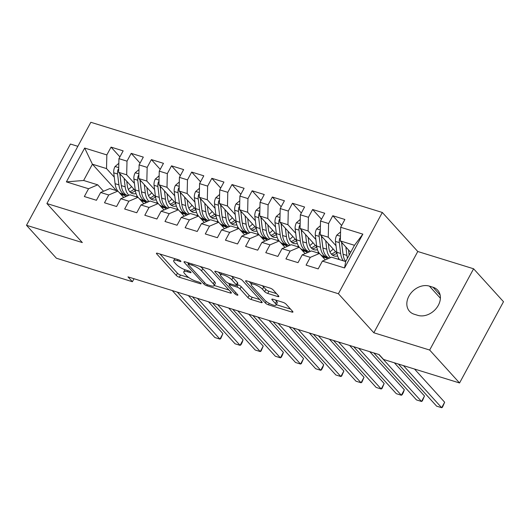 <?xml version="1.0" encoding="UTF-8"?>
<svg xmlns="http://www.w3.org/2000/svg" width="530" height="530" viewBox="0 0 530 530"><rect width="100%" height="100%" fill="white"/><g stroke="black" fill="none" stroke-linecap="round" stroke-linejoin="round"><path stroke-width="0.79" d="M180.737 261.065A1.776 0.47 -151.6 0 0 178.597 259.799L157.569 253.294A2.537 0.669 -151.6 0 0 156.423 253.28A2.537 0.669 -151.6 0 0 156.681 253.877L176.245 275.428A2.537 0.669 -151.6 0 0 179.306 277.236L200.333 283.742A1.776 0.47 -151.6 0 0 201.135 283.749A1.776 0.47 -151.6 0 0 200.956 283.331A1.776 0.47 -151.6 0 0 198.81 282.066L196.087 281.225A8.129 2.147 -151.6 0 1 186.282 275.434L184.652 273.639A8.129 2.147 -151.6 0 1 183.831 271.731A8.129 2.147 -151.6 0 1 187.501 271.764L190.224 272.606A1.776 0.47 -151.6 0 0 191.025 272.612A1.776 0.47 -151.6 0 0 190.846 272.195A1.776 0.47 -151.6 0 0 188.7 270.929L185.984 270.088A8.129 2.147 -151.6 0 1 176.172 264.298L174.542 262.502A8.129 2.147 -151.6 0 1 173.721 260.594A8.129 2.147 -151.6 0 1 177.398 260.634L180.114 261.476A1.776 0.47 -151.6 0 0 180.922 261.482A1.776 0.47 -151.6 0 0 180.737 261.065M277.72 296.542A2.537 0.669 -151.6 0 0 278.866 296.548A2.537 0.669 -151.6 0 0 278.614 295.952L273.122 289.91A2.537 0.669 -151.6 0 0 270.061 288.101L246.708 280.873A2.537 0.669 -151.6 0 0 245.562 280.867A2.537 0.669 -151.6 0 0 245.821 281.456L265.384 303.008A2.537 0.669 -151.6 0 0 268.445 304.816L291.798 312.044A2.537 0.669 -151.6 0 0 292.944 312.051A2.537 0.669 -151.6 0 0 292.686 311.454L286.061 304.154A2.537 0.669 -151.6 0 0 282.993 302.345L273.003 299.251A2.537 0.669 -151.6 0 0 271.85 299.245A2.537 0.669 -151.6 0 0 272.109 299.841L275.395 303.458A6.797 1.795 -151.6 0 1 276.084 305.055A6.797 1.795 -151.6 0 1 271.188 304.339A6.797 1.795 -151.6 0 1 264.808 300.185L251.929 286.001A6.797 1.795 -151.6 0 1 251.246 284.405A6.797 1.795 -151.6 0 1 256.142 285.113A6.797 1.795 -151.6 0 1 262.516 289.274L264.662 291.639A2.537 0.669 -151.6 0 0 267.729 293.448L277.72 296.542L278.25 295.555M429.664 350.045L473.601 268.783L417.766 251.505L373.829 332.767L429.664 350.045L459.563 382.971L383.568 359.459L379.135 354.577L127.962 276.859L132.394 281.735L134.017 278.734M373.829 332.767L338.392 293.733L46.905 203.54L90.842 122.284L382.329 212.477L338.392 293.733M77.844 146.326L70.437 144.034L26.5 225.29L82.335 242.568L46.905 203.54M26.5 225.29L56.399 258.223L132.394 281.735M211.589 270.87A2.537 0.669 -151.6 0 0 208.522 269.061L185.175 261.833A2.537 0.669 -151.6 0 0 184.023 261.82A2.537 0.669 -151.6 0 0 184.281 262.416L203.845 283.967A2.537 0.669 -151.6 0 0 206.912 285.776L230.258 293.004A2.537 0.669 -151.6 0 0 231.405 293.01A2.537 0.669 -151.6 0 0 231.153 292.414L211.589 270.87M215.942 271.353L239.288 278.581A2.537 0.669 -151.6 0 1 242.356 280.39L261.919 301.934A2.537 0.669 -151.6 0 1 262.178 302.531A2.537 0.669 -151.6 0 1 261.025 302.524L251.035 299.43A2.537 0.669 -151.6 0 1 247.967 297.621L240.037 288.883A2.537 0.669 -151.6 0 0 236.97 287.075L230.345 285.021A2.537 0.669 -151.6 0 0 229.192 285.007A2.537 0.669 -151.6 0 0 229.45 285.604L237.712 294.706A1.776 0.47 -151.6 0 1 237.89 295.124A1.776 0.47 -151.6 0 1 236.605 294.932A1.776 0.47 -151.6 0 1 234.942 293.845L215.048 271.936A2.537 0.669 -151.6 0 1 214.796 271.34A2.537 0.669 -151.6 0 1 215.942 271.353M116.361 190.601L92.412 164.214L83.627 180.472L66.382 181.883L88.556 188.74L84.343 196.537L96.433 200.28L100.654 192.483L108.716 194.98L104.496 202.778L116.593 206.514L120.807 198.723L128.87 201.215L124.656 209.012L136.753 212.755L140.967 204.958L149.029 207.455L144.816 215.253L156.913 218.996L161.127 211.198L169.189 213.689L164.976 221.487L177.066 225.23L181.286 217.432L189.349 219.93L185.129 227.728L197.226 231.471L201.44 223.673L209.509 226.164L205.289 233.962L217.386 237.705L221.6 229.907L229.662 232.405L225.449 240.203L237.546 243.946L241.76 236.148L249.822 238.639L245.609 246.437L257.699 250.18L261.919 242.382L269.982 244.88L265.769 252.677L277.859 256.421L282.073 248.623L290.142 251.114L285.922 258.912L298.019 262.655L302.232 254.857L310.295 257.355L306.082 265.152L318.179 268.895L322.392 261.098L331.575 257.189L345.679 261.555L354.471 245.304L340.359 240.938L350.681 252.313M66.382 181.883L84.667 148.055L106.841 154.919L106.523 168.586L114.275 177.119M119.906 156.867L111.061 147.121L106.841 154.919M111.061 147.121L123.152 150.864L118.939 158.662L127.001 161.16L126.683 174.82L134.434 183.36M140.066 163.107L131.215 153.362L127.001 161.16M131.215 153.362L143.312 157.105L139.099 164.903L147.161 167.394L146.836 181.061L154.594 189.594M160.226 169.348L151.375 159.596L147.161 167.394M151.375 159.596L163.472 163.339L159.252 171.137L167.321 173.635L166.996 187.295L174.748 195.835M180.385 175.582L171.535 165.837L167.321 173.635M171.535 165.837L183.632 169.58L179.412 177.378L187.474 179.869L187.156 193.536L194.907 202.076M200.539 181.823L191.694 172.071L187.474 179.869M191.694 172.071L203.785 175.814L199.571 183.612L207.634 186.109L207.316 199.77L215.067 208.31M220.699 188.057L211.848 178.312L207.634 186.109M211.848 178.312L223.945 182.055L219.731 189.853L227.794 192.344L227.469 206.011L235.227 214.551M240.858 194.298L232.007 184.546L227.794 192.344M232.007 184.546L244.105 188.289L239.891 196.087L247.954 198.584L247.629 212.245L255.381 220.785M261.018 200.532L252.167 190.787L247.954 198.584M252.167 190.787L264.265 194.53L260.044 202.327L268.107 204.819L267.789 218.486L275.54 227.025M281.172 206.773L272.327 197.027L268.107 204.819M272.327 197.027L284.418 200.764L280.204 208.562L288.267 211.059L287.949 224.72L295.7 233.26M301.331 213.007L292.481 203.262L288.267 211.059M292.481 203.262L304.578 207.005L300.364 214.802L308.427 217.293L308.109 230.961L315.86 239.5M321.491 219.248L312.64 209.502L308.427 217.293M312.64 209.502L324.738 213.239L320.524 221.036L328.587 223.534L328.262 237.195L336.013 245.734M341.651 225.482L332.8 215.736L328.587 223.534M332.8 215.736L344.897 219.48L340.677 227.277L362.851 234.134L344.566 267.961L322.392 261.098M325.301 259.859L319.477 253.446L311.415 250.955L302.232 254.857M310.295 257.355L319.477 253.446M340.677 227.277L340.359 240.938M362.851 234.134L354.471 245.304M305.141 253.625L299.317 247.212L291.255 244.714L282.073 248.623M290.142 251.114L299.317 247.212M328.262 237.195L320.2 234.704L336.947 253.148A16.437 9.52 107.2 0 1 332.323 255.01M320.524 221.036L320.2 234.704M284.981 247.384L279.158 240.971L271.095 238.48L261.919 242.382M269.982 244.88L279.158 240.971M308.109 230.961L300.04 228.463L316.788 246.914M325.877 256.924L327.639 258.865A19.802 11.468 -72.8 0 0 325.248 257.573L322.425 256.699M300.364 214.802L300.04 228.463M264.821 241.15L259.004 234.737L250.935 232.239L241.76 236.148M249.822 238.639L259.004 234.737M287.949 224.72L279.886 222.229L296.634 240.673A16.437 9.52 107.2 0 1 292.01 242.535M305.717 250.683L307.486 252.624M280.204 208.562L279.886 222.229M244.668 234.909L238.844 228.496L230.782 226.005L221.6 229.907M229.662 232.405L238.844 228.496M267.789 218.486L259.726 215.988L276.474 234.432M285.564 244.449L287.326 246.39M260.044 202.327L259.726 215.988M224.508 228.675L218.685 222.262L210.622 219.764L201.44 223.673M209.509 226.164L218.685 222.262M247.629 212.245L239.567 209.754L256.315 228.198A16.437 9.52 107.2 0 1 251.69 230.06M265.404 238.208L267.166 240.15A19.802 11.468 -72.8 0 0 264.775 238.858L261.952 237.983M239.891 196.087L239.567 209.754M204.348 222.434L198.525 216.021L190.462 213.53L181.286 217.432M189.349 219.93L198.525 216.021M227.469 206.011L219.407 203.513L236.155 221.957A16.437 9.52 107.2 0 1 231.531 223.819M245.244 231.974L247.006 233.915M219.731 189.853L219.407 203.513M184.188 216.2L178.371 209.787L170.302 207.29L161.127 211.198M169.189 213.689L178.371 209.787M207.316 199.77L199.253 197.279L215.995 215.723M225.084 225.734L226.853 227.675A19.802 11.468 -72.8 0 0 224.455 226.383L221.633 225.508M199.571 183.612L199.253 197.279M164.028 209.959L158.212 203.547L150.149 201.055L140.967 204.958M149.029 207.455L158.212 203.547M187.156 193.536L179.094 191.038L195.842 209.482A16.437 9.52 107.2 0 1 191.217 211.344M204.931 219.493L206.693 221.441M179.412 177.378L179.094 191.038M143.875 203.725L138.052 197.312L129.989 194.815L120.807 198.723M128.87 201.215L138.052 197.312M166.996 187.295L158.934 184.798L175.682 203.248A16.437 9.52 107.2 0 1 171.057 205.11M184.771 213.259L186.534 215.2A19.802 11.468 -72.8 0 0 184.142 213.908L181.32 213.034M159.252 171.137L158.934 184.798M123.715 197.485L117.892 191.072L109.829 188.581L100.654 192.483M108.716 194.98L117.892 191.072M146.836 181.061L138.774 178.564L155.522 197.008M164.611 207.018L166.374 208.966M139.099 164.903L138.774 178.564M103.555 191.25L97.732 184.838L83.627 180.472M88.556 188.74L97.732 184.838M126.683 174.82L118.621 172.323L135.362 190.773M144.451 200.784L146.214 202.725A19.802 11.468 -72.8 0 0 143.822 201.433L141 200.559M118.939 158.662L118.621 172.323M459.563 382.971L503.5 301.716L473.601 268.783M417.766 251.505L382.329 212.477M106.523 168.586L92.412 164.214L84.667 148.055M345.679 261.555L344.566 267.961M417.832 315.357A16.562 12.78 -42.2 0 0 436.422 308.188A16.562 12.78 -42.2 0 0 437.694 290.168A16.562 12.78 -42.2 0 0 433.03 287.247L429.399 286.127A16.562 12.78 -42.2 0 0 410.803 293.295A16.562 12.78 -42.2 0 0 409.538 311.315A16.562 12.78 -42.2 0 0 414.202 314.237L417.832 315.357M160.014 254.049L177.431 273.228A2.537 0.669 -151.6 0 0 180.498 275.037L188.919 277.647M214.226 285.478L229 290.049M187.62 262.589L188.435 263.49M188.872 264.185A1.776 0.47 -151.6 0 0 188.07 264.178A1.776 0.47 -151.6 0 0 188.249 264.589L205.421 283.51A1.776 0.47 -151.6 0 0 207.568 284.776L210.436 285.663A8.129 2.147 -151.6 0 0 214.107 285.697A8.129 2.147 -151.6 0 0 213.292 283.788L201.552 270.863A8.129 2.147 -151.6 0 0 191.741 265.073L188.872 264.185L189.429 263.152M214.107 285.697L215.299 283.504A8.129 2.147 -151.6 0 0 214.478 281.596L213.292 283.788M200.102 266.451A8.129 2.147 -151.6 0 1 202.738 268.664L214.478 281.596M259.766 299.569L252.22 297.231L251.035 299.43M237.069 284.537L238.156 284.875A2.537 0.669 -151.6 0 1 241.223 286.684L249.16 295.422A2.537 0.669 -151.6 0 0 252.22 297.231M229.53 284.385L228.483 283.225M220.692 274.646L218.386 272.109M231.802 279.813A6.797 1.795 -151.6 0 0 225.429 275.653A6.797 1.795 -151.6 0 0 220.533 274.944A6.797 1.795 -151.6 0 0 221.215 276.534L225.753 281.536A2.537 0.669 -151.6 0 0 228.821 283.345L235.446 285.398A2.537 0.669 -151.6 0 0 236.599 285.405A2.537 0.669 -151.6 0 0 236.34 284.809L231.802 279.813L232.988 277.614A6.797 1.795 -151.6 0 0 231.232 276.084M236.599 285.405L237.785 283.212A2.537 0.669 -151.6 0 0 237.526 282.616L236.34 284.809M232.988 277.614L237.526 282.616M262.045 285.624A6.797 1.795 -151.6 0 1 263.702 287.075L265.848 289.44A2.537 0.669 -151.6 0 0 268.915 291.248L276.461 293.587M276.084 305.055L277.269 302.862A6.797 1.795 -151.6 0 0 276.581 301.265L275.395 303.458M275.448 300.013L276.581 301.265M276.282 304.677L290.539 309.089M249.153 281.629L251.406 284.106M118.826 163.306L114.99 166.599A6.857 3.975 107.2 0 0 113.745 172.813L115.083 183.685A19.802 11.468 107.2 0 0 117.812 191.045M128.32 189.389A16.437 9.52 107.2 0 0 131.559 186.58M119.005 192.297A19.802 11.468 107.2 0 0 121.476 193.675L125.305 194.855A19.802 11.468 107.2 0 0 126.551 195.119M124.126 178.391L125.166 186.805A19.802 11.468 107.2 0 0 128.916 195.272M136.058 196.69A19.802 11.468 107.2 0 0 137.25 196.232M126.749 181.286L127.246 185.288A16.437 9.52 107.2 0 0 132.546 193.576A16.437 9.52 107.2 0 0 136.044 193.569M118.7 168.719L118.064 169.58A6.857 3.975 107.2 0 0 117.574 173.999L118.912 184.871A19.802 11.468 107.2 0 0 125.305 194.855M133.951 189.217A16.437 9.52 -72.8 0 1 129.718 191.655M121.231 184.771A16.437 9.52 -72.8 0 1 120.992 183.353L119.793 173.621M127.955 195.676L127.723 195.603A19.802 11.468 -72.8 0 1 121.337 185.619L119.992 174.748A6.857 3.975 -72.8 0 1 119.932 173.774M130.744 192.635A16.437 9.52 107.2 0 0 135.369 190.78M121.37 194.901A19.802 11.468 -72.8 0 1 123.669 195.192A19.802 11.468 -72.8 0 1 126.041 196.491M177.278 292.116L219.937 339.107L214.895 337.544L172.237 290.559M188.335 295.541L222.905 333.615L219.937 339.107L220.758 338.577L222.905 333.615M138.986 169.54L135.15 172.84A6.857 3.975 107.2 0 0 133.904 179.054L135.243 189.925A19.802 11.468 107.2 0 0 137.972 197.286M148.48 195.623A16.437 9.52 107.2 0 0 151.713 192.814M139.165 198.538A19.802 11.468 107.2 0 0 141.629 199.909L145.465 201.095A19.802 11.468 107.2 0 0 146.704 201.354M144.286 184.632L145.319 193.039A19.802 11.468 107.2 0 0 149.076 201.506M156.211 202.93A19.802 11.468 107.2 0 0 157.403 202.467M146.909 187.521L147.4 191.522A16.437 9.52 107.2 0 0 152.706 199.817A16.437 9.52 107.2 0 0 156.204 199.803M138.86 174.953L138.224 175.821A6.857 3.975 107.2 0 0 137.734 180.24L139.072 191.111A19.802 11.468 107.2 0 0 145.465 201.095M154.111 195.451A16.437 9.52 -72.8 0 1 149.877 197.889M141.384 191.005A16.437 9.52 -72.8 0 1 141.152 189.594L139.953 179.862M148.115 201.917L147.883 201.844A19.802 11.468 -72.8 0 1 141.49 191.86L140.152 180.988A6.857 3.975 -72.8 0 1 140.092 180.008M150.898 198.869A16.437 9.52 107.2 0 0 155.522 197.021M159.146 175.781L155.31 179.074A6.857 3.975 107.2 0 0 154.058 185.288L155.403 196.16A19.802 11.468 107.2 0 0 158.132 203.52M168.639 201.864A16.437 9.52 107.2 0 0 171.872 199.055M159.325 204.772A19.802 11.468 107.2 0 0 161.789 206.15L165.618 207.336A19.802 11.468 107.2 0 0 166.864 207.594M164.446 190.866L165.479 199.28A19.802 11.468 107.2 0 0 169.236 207.747M176.371 209.165A19.802 11.468 107.2 0 0 177.563 208.707M167.069 193.761L167.559 197.763A16.437 9.52 107.2 0 0 172.866 206.051A16.437 9.52 107.2 0 0 176.357 206.044M159.02 181.194L158.384 182.055A6.857 3.975 107.2 0 0 157.887 186.474L159.232 197.345A19.802 11.468 107.2 0 0 165.618 207.336M174.271 201.691A16.437 9.52 -72.8 0 1 170.037 204.13M161.544 197.246A16.437 9.52 -72.8 0 1 161.312 195.828L160.113 186.096M168.275 208.157L168.036 208.085A19.802 11.468 -72.8 0 1 161.65 198.094L160.312 187.222A6.857 3.975 -72.8 0 1 160.245 186.249M141.523 201.135A19.802 11.468 -72.8 0 1 143.822 201.433M197.432 298.357L240.097 345.341L235.055 343.784L192.397 296.793M208.495 301.775L243.065 339.849L240.097 345.341L240.911 344.811L242.104 342.618L243.065 339.849M161.683 207.376A19.802 11.468 -72.8 0 1 163.982 207.674A19.802 11.468 -72.8 0 1 166.36 208.972M217.591 304.591L260.256 351.582L255.215 350.019L212.556 303.034M228.655 308.016L263.224 346.09L260.256 351.582L261.071 351.052L263.224 346.09M179.306 182.015L175.463 185.315A6.857 3.975 107.2 0 0 174.218 191.529L175.562 202.4A19.802 11.468 107.2 0 0 178.285 209.761M188.799 208.098A16.437 9.52 107.2 0 0 192.032 205.289M179.484 211.013A19.802 11.468 107.2 0 0 181.949 212.384L185.778 213.57A19.802 11.468 107.2 0 0 187.024 213.828M184.599 197.107L185.639 205.514A19.802 11.468 107.2 0 0 189.395 213.981M196.531 215.405A19.802 11.468 107.2 0 0 197.723 214.941M187.222 199.995L187.719 203.997A16.437 9.52 107.2 0 0 193.019 212.291A16.437 9.52 107.2 0 0 196.517 212.278M179.18 187.428L178.544 188.296A6.857 3.975 107.2 0 0 178.047 192.715L179.392 203.586A19.802 11.468 107.2 0 0 185.778 213.57M194.424 207.926A16.437 9.52 -72.8 0 1 190.19 210.364M181.704 203.48A16.437 9.52 -72.8 0 1 181.472 202.069L180.266 192.337M188.435 214.392L188.196 214.319A19.802 11.468 -72.8 0 1 181.81 204.335L180.465 193.463A6.857 3.975 -72.8 0 1 180.405 192.483M199.465 188.256L195.623 191.549A6.857 3.975 107.2 0 0 194.377 197.763L195.716 208.635A19.802 11.468 107.2 0 0 198.445 215.995M208.952 214.339A16.437 9.52 107.2 0 0 212.192 211.53M199.638 217.247A19.802 11.468 107.2 0 0 202.109 218.625L205.938 219.811A19.802 11.468 107.2 0 0 207.184 220.069M204.759 203.341L205.799 211.755A19.802 11.468 107.2 0 0 209.549 220.222M216.69 221.646A19.802 11.468 107.2 0 0 217.883 221.182M207.382 206.236L207.879 210.238A16.437 9.52 107.2 0 0 213.179 218.526A16.437 9.52 107.2 0 0 216.677 218.519M199.333 193.669L198.697 194.53A6.857 3.975 107.2 0 0 198.207 198.949L199.545 209.82A19.802 11.468 107.2 0 0 205.938 219.811M214.584 214.166A16.437 9.52 -72.8 0 1 210.35 216.604M201.864 209.721A16.437 9.52 -72.8 0 1 201.625 208.303L200.426 198.571M208.595 220.632L208.356 220.56A19.802 11.468 -72.8 0 1 201.97 210.569L200.625 199.697A6.857 3.975 -72.8 0 1 200.565 198.723M211.377 217.585A16.437 9.52 107.2 0 0 216.001 215.73M181.843 213.61A19.802 11.468 -72.8 0 1 184.142 213.908M237.751 310.832L280.41 357.816L275.375 356.259L232.71 309.268M248.815 314.25L283.378 352.324L280.41 357.816L281.231 357.286L282.417 355.093L283.378 352.324M202.003 219.851A19.802 11.468 -72.8 0 1 204.302 220.149A19.802 11.468 -72.8 0 1 206.673 221.447M257.911 317.066L300.57 364.057L295.528 362.493L252.87 315.509M268.968 320.491L303.538 358.565L300.57 364.057L301.391 363.527L303.538 358.565M219.619 194.49L215.783 197.789A6.857 3.975 107.2 0 0 214.537 204.004L215.876 214.875A19.802 11.468 107.2 0 0 218.605 222.236M229.112 220.573A16.437 9.52 107.2 0 0 232.345 217.764M219.798 223.488A19.802 11.468 107.2 0 0 222.262 224.859L226.098 226.045A19.802 11.468 107.2 0 0 227.344 226.303M224.919 209.582L225.952 217.996A19.802 11.468 107.2 0 0 229.709 226.456M236.844 227.88A19.802 11.468 107.2 0 0 238.043 227.416M227.542 212.47L228.032 216.472A16.437 9.52 107.2 0 0 233.339 224.766A16.437 9.52 107.2 0 0 236.837 224.753M219.493 199.903L218.857 200.771A6.857 3.975 107.2 0 0 218.367 205.19L219.705 216.061A19.802 11.468 107.2 0 0 226.098 226.045M234.744 220.4A16.437 9.52 -72.8 0 1 230.51 222.845M222.024 215.962A16.437 9.52 -72.8 0 1 221.785 214.544L220.586 204.812M228.748 226.867L228.516 226.794A19.802 11.468 -72.8 0 1 222.123 216.81L220.785 205.938A6.857 3.975 -72.8 0 1 220.725 204.958M222.156 226.085A19.802 11.468 -72.8 0 1 224.455 226.383M278.071 323.307L320.729 370.291L315.688 368.734L273.029 321.743M289.128 326.725L323.697 364.806L320.729 370.291L321.544 369.761L322.737 367.568L323.697 364.806M239.779 200.731L235.943 204.023A6.857 3.975 107.2 0 0 234.691 210.238L236.035 221.109A19.802 11.468 107.2 0 0 238.765 228.476M249.272 226.814A16.437 9.52 107.2 0 0 252.505 224.005M239.957 229.722A19.802 11.468 107.2 0 0 242.422 231.1L246.251 232.286A19.802 11.468 107.2 0 0 247.497 232.544M245.079 215.816L246.112 224.23A19.802 11.468 107.2 0 0 249.869 232.696M257.004 234.121A19.802 11.468 107.2 0 0 258.196 233.657M247.702 218.711L248.192 222.713A16.437 9.52 107.2 0 0 253.499 231A16.437 9.52 107.2 0 0 256.99 230.994M239.653 206.144L239.017 207.011A6.857 3.975 107.2 0 0 238.526 211.424L239.865 222.295A19.802 11.468 107.2 0 0 246.251 232.286M254.903 226.641A16.437 9.52 -72.8 0 1 250.67 229.079M242.177 222.196A16.437 9.52 -72.8 0 1 241.945 220.778L240.746 211.046M248.908 233.107L248.669 233.034A19.802 11.468 -72.8 0 1 242.283 223.044L240.945 212.172A6.857 3.975 -72.8 0 1 240.878 211.198M242.316 232.326A19.802 11.468 -72.8 0 1 244.615 232.624A19.802 11.468 -72.8 0 1 246.993 233.922M298.224 329.541L340.889 376.532L335.848 374.968L293.189 327.984M309.288 332.966L343.857 371.04L340.889 376.532L341.704 376.002L343.857 371.04M259.938 206.965L256.096 210.264A6.857 3.975 107.2 0 0 254.85 216.478L256.195 227.35A19.802 11.468 107.2 0 0 258.925 234.71M269.432 233.048A16.437 9.52 107.2 0 0 272.665 230.239M260.117 235.963A19.802 11.468 107.2 0 0 262.582 237.334L266.411 238.52A19.802 11.468 107.2 0 0 267.657 238.778M265.232 222.057L266.272 230.47A19.802 11.468 107.2 0 0 270.028 238.931M277.163 240.355A19.802 11.468 107.2 0 0 278.356 239.891M267.855 224.945L268.352 228.953A16.437 9.52 107.2 0 0 273.652 237.241A16.437 9.52 107.2 0 0 277.15 237.228M259.813 212.378L259.177 213.245A6.857 3.975 107.2 0 0 258.68 217.664L260.025 228.536A19.802 11.468 107.2 0 0 266.411 238.52M275.057 232.875A16.437 9.52 -72.8 0 1 270.83 235.32M262.337 228.437A16.437 9.52 -72.8 0 1 262.105 227.019L260.906 217.287M269.068 239.341L268.829 239.269A19.802 11.468 -72.8 0 1 262.443 229.285L261.098 218.413A6.857 3.975 -72.8 0 1 261.038 217.432M271.85 236.294A16.437 9.52 107.2 0 0 276.474 234.445M262.476 238.56A19.802 11.468 -72.8 0 1 264.775 238.858M318.384 335.781L361.043 382.766L356.008 381.209L313.343 334.218M329.448 339.2L364.017 377.281L361.043 382.766L361.864 382.236L364.017 377.281M280.098 213.206L276.256 216.498A6.857 3.975 107.2 0 0 275.01 222.713L276.349 233.584A19.802 11.468 107.2 0 0 279.078 240.951M289.585 239.288A16.437 9.52 107.2 0 0 292.825 236.479M280.271 242.197A19.802 11.468 107.2 0 0 282.742 243.575L286.571 244.761A19.802 11.468 107.2 0 0 287.816 245.019M285.392 228.291L286.432 236.705A19.802 11.468 107.2 0 0 290.182 245.171M297.323 246.596A19.802 11.468 107.2 0 0 298.516 246.132M288.015 231.186L288.512 235.188A16.437 9.52 107.2 0 0 293.812 243.475A16.437 9.52 107.2 0 0 297.31 243.469M279.966 218.618L279.337 219.486A6.857 3.975 107.2 0 0 278.84 223.898L280.185 234.77A19.802 11.468 107.2 0 0 286.571 244.761M295.217 239.116A16.437 9.52 -72.8 0 1 290.983 241.554M282.497 234.671A16.437 9.52 -72.8 0 1 282.265 233.253L281.059 223.521M289.228 245.582L288.989 245.509A19.802 11.468 -72.8 0 1 282.603 235.519L281.258 224.647A6.857 3.975 -72.8 0 1 281.198 223.673M282.636 244.8A19.802 11.468 -72.8 0 1 284.935 245.098A19.802 11.468 -72.8 0 1 287.306 246.397M338.544 342.016L381.202 389.007L376.167 387.443L333.502 340.459M349.601 345.441L384.171 383.515L381.202 389.007L382.024 388.477L384.171 383.515M300.252 219.446L296.416 222.739A6.857 3.975 107.2 0 0 295.17 228.953L296.508 239.825A19.802 11.468 107.2 0 0 299.238 247.185M309.745 245.523A16.437 9.52 107.2 0 0 312.978 242.714M300.43 248.438A19.802 11.468 107.2 0 0 302.902 249.809L306.731 250.995A19.802 11.468 107.2 0 0 307.976 251.253M305.552 234.532L306.592 242.945A19.802 11.468 107.2 0 0 310.341 251.412M317.483 252.83A19.802 11.468 107.2 0 0 318.676 252.366M308.175 237.42L308.672 241.428A16.437 9.52 107.2 0 0 313.972 249.716A16.437 9.52 107.2 0 0 317.47 249.703M300.126 224.852L299.49 225.72A6.857 3.975 107.2 0 0 299 230.139L300.338 241.011A19.802 11.468 107.2 0 0 306.731 250.995M315.377 245.357A16.437 9.52 -72.8 0 1 311.143 247.795M302.656 240.911A16.437 9.52 -72.8 0 1 302.418 239.494L301.219 229.762M309.381 251.816L309.149 251.743A19.802 11.468 -72.8 0 1 302.756 241.76L301.418 230.888A6.857 3.975 -72.8 0 1 301.358 229.914M312.163 248.769A16.437 9.52 107.2 0 0 316.794 246.92M302.796 251.035A19.802 11.468 -72.8 0 1 305.088 251.333A19.802 11.468 -72.8 0 1 307.466 252.631M358.704 348.256L401.362 395.241L396.321 393.684L353.662 346.693M369.761 351.675L404.33 389.755L401.362 395.241L402.177 394.711L403.37 392.518L404.33 389.755M320.411 225.681L316.576 228.973A6.857 3.975 107.2 0 0 315.323 235.194L316.668 246.059A19.802 11.468 107.2 0 0 319.398 253.426M329.905 251.763A16.437 9.52 107.2 0 0 333.138 248.954M320.59 254.672A19.802 11.468 107.2 0 0 323.055 256.05L326.884 257.235A19.802 11.468 107.2 0 0 328.13 257.494M325.712 240.772L326.745 249.179A19.802 11.468 107.2 0 0 330.501 257.646M337.636 259.071A19.802 11.468 107.2 0 0 338.829 258.607M328.335 243.661L328.825 247.662A16.437 9.52 107.2 0 0 334.132 255.95A16.437 9.52 107.2 0 0 337.63 255.944M320.286 231.093L319.65 231.961A6.857 3.975 107.2 0 0 319.159 236.373L320.498 247.245A19.802 11.468 107.2 0 0 326.884 257.235M335.536 251.591A16.437 9.52 -72.8 0 1 331.303 254.029M322.81 247.146A16.437 9.52 -72.8 0 1 322.578 245.728L321.379 235.996M329.541 258.057L329.309 257.984A19.802 11.468 -72.8 0 1 322.916 247.994L321.577 237.122A6.857 3.975 -72.8 0 1 321.511 236.148M322.949 257.275A19.802 11.468 -72.8 0 1 325.248 257.573M378.857 354.49L421.522 401.482L416.481 399.918L373.822 352.934M394.346 362.792L424.49 395.99L421.522 401.482L422.337 400.952L424.49 395.99M340.571 231.921L336.735 235.214A6.857 3.975 107.2 0 0 335.483 241.428L336.828 252.3A19.802 11.468 107.2 0 0 339.558 259.66M345.865 247.006L346.905 255.42A19.802 11.468 107.2 0 0 347.461 258.262M348.495 249.895L348.985 253.903A16.437 9.52 107.2 0 0 349.177 255.096M340.445 237.327L339.809 238.195A6.857 3.975 107.2 0 0 339.313 242.614L340.658 253.486A19.802 11.468 107.2 0 0 343.387 260.846M342.97 253.386A16.437 9.52 -72.8 0 1 342.738 251.969L341.539 242.236M345.719 261.489A19.802 11.468 -72.8 0 1 343.076 254.234L341.731 243.363A6.857 3.975 -72.8 0 1 341.671 242.389M403.449 365.607L441.682 407.716L436.641 406.159L398.408 364.05M414.506 369.032L444.65 402.23L441.682 407.716L442.497 407.186L444.65 402.23M177.954 259.601L177.398 260.634M190.581 271.95L190.224 272.606M188.064 270.731L187.501 271.764M200.691 283.08L200.333 283.742M180.498 275.037L179.306 277.236M177.431 273.228L176.245 275.428M157.059 253.168L156.681 253.877M180.472 260.813L180.114 261.476M230.788 292.017L230.258 293.004M207.469 284.743L206.912 285.776M204.587 282.589L203.845 283.967M184.665 261.707L184.281 262.416M202.738 268.664L201.552 270.863M192.297 264.039L191.741 265.073M261.562 301.537L261.025 302.524M249.16 295.422L247.967 297.621M241.223 286.684L240.037 288.883M238.156 284.875L236.97 287.075M230.901 283.987L230.345 285.021M235.684 292.474L234.942 293.845M215.432 271.234L215.048 271.936M268.915 291.248L267.729 293.448M265.848 289.44L264.662 291.639M263.702 287.075L262.516 289.274M272.493 299.132L272.109 299.841M292.328 311.064L291.798 312.044M269.22 303.385L268.445 304.816M266.219 301.457L265.384 303.008M246.198 280.754L245.821 281.456M440.152 295.091L433.03 287.247M440.39 298.231L429.399 286.127M118.727 167.626L115.103 166.506M118.912 184.871L115.083 183.685M125.166 186.805L121.337 185.619M117.574 173.999L113.745 172.813M121.138 175.105L119.992 174.748M118.667 170.243L118.064 169.58M138.886 173.867L135.256 172.74M139.072 191.111L135.243 189.925M145.319 193.039L141.49 191.86M137.734 180.24L133.904 179.054M141.298 181.34L140.152 180.988M138.827 176.483L138.224 175.821M159.046 180.101L155.416 178.981M159.232 197.345L155.403 196.16M165.479 199.28L161.65 198.094M157.887 186.474L154.058 185.288M161.458 187.58L160.312 187.222M158.98 182.718L158.384 182.055M179.2 186.341L175.576 185.215M179.392 203.586L175.562 202.4M185.639 205.514L181.81 204.335M178.047 192.715L174.218 191.529M181.611 193.814L180.465 193.463M179.14 188.958L178.544 188.296M199.359 192.576L195.736 191.456M199.545 209.82L195.716 208.635M205.799 211.755L201.97 210.569M198.207 198.949L194.377 197.763M201.771 200.055L200.625 199.697M199.3 195.192L198.697 194.53M219.519 198.816L215.889 197.697M219.705 216.061L215.876 214.875M225.952 217.996L222.123 216.81M218.367 205.19L214.537 204.004M221.931 206.289L220.785 205.938M219.46 201.433L218.857 200.771M239.679 205.05L236.049 203.931M239.865 222.295L236.035 221.109M246.112 224.23L242.283 223.044M238.526 211.424L234.691 210.238M242.091 212.53L240.945 212.172M239.613 207.667L239.017 207.011M259.839 211.291L256.209 210.172M260.025 228.536L256.195 227.35M266.272 230.47L262.443 229.285M258.68 217.664L254.85 216.478M262.251 218.764L261.098 218.413M259.773 213.908L259.177 213.245M279.992 217.532L276.368 216.406M280.185 234.77L276.349 233.584M286.432 236.705L282.603 235.519M278.84 223.898L275.01 222.713M282.404 225.005L281.258 224.647M279.933 220.142L279.337 219.486M300.152 223.766L296.528 222.646M300.338 241.011L296.508 239.825M306.592 242.945L302.756 241.76M299 230.139L295.17 228.953M302.564 231.239L301.418 230.888M300.093 226.383L299.49 225.72M320.312 230.007L316.682 228.881M320.498 247.245L316.668 246.059M326.745 249.179L322.916 247.994M319.159 236.373L315.323 235.194M322.724 237.48L321.577 237.122M320.252 232.617L319.65 231.961M340.472 236.241L336.841 235.121M340.658 253.486L336.828 252.3M346.905 255.42L343.076 254.234M339.313 242.614L335.483 241.428M342.883 243.714L341.731 243.363M340.406 238.858L339.809 238.195M174.787 258.62L173.721 260.594M184.917 269.724L183.831 271.731M188.74 262.94L188.07 264.178M229.914 283.683L229.192 285.007M221.533 273.082L220.533 274.944M252.227 282.583L251.246 284.405M123.669 195.192L120.847 194.325M163.982 207.674L161.16 206.799M204.302 220.149L201.48 219.274M244.615 232.624L241.793 231.749M284.935 245.098L282.112 244.224M305.088 251.333L302.266 250.458"/></g></svg>

